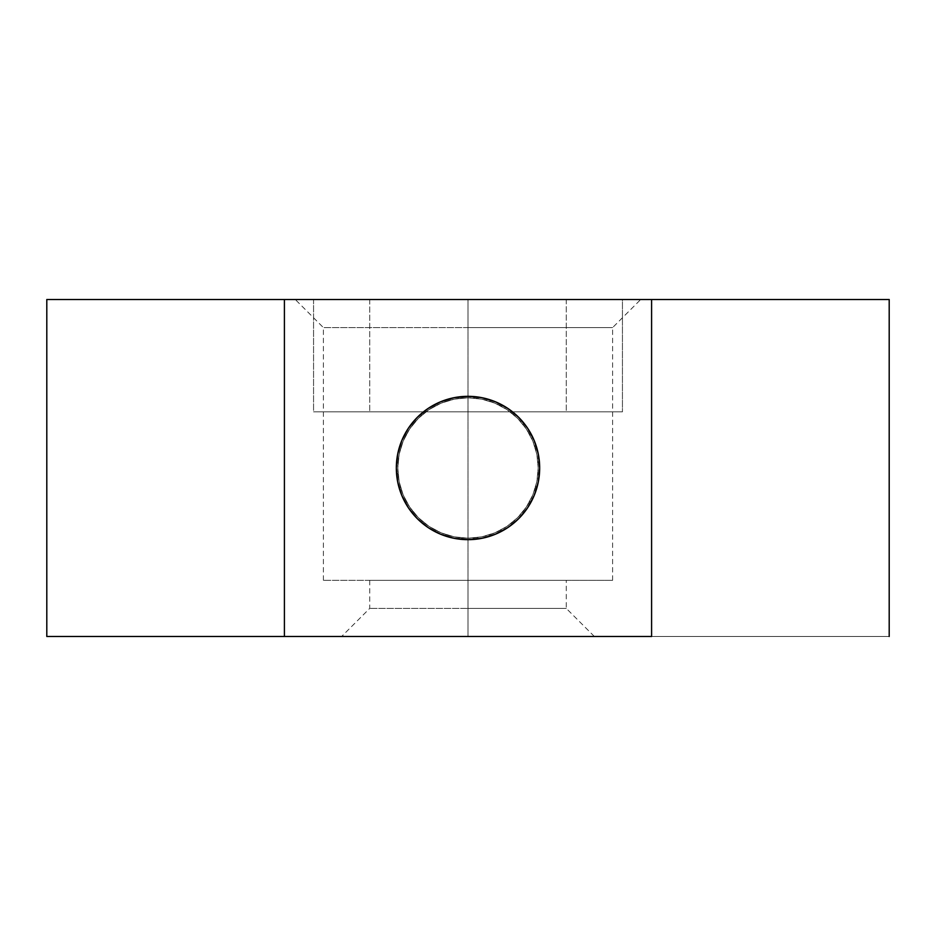 <?xml version="1.0" encoding="UTF-8"?>
<svg xmlns="http://www.w3.org/2000/svg" width="936" height="936" viewBox="0 0 936 936"><rect width="100%" height="100%" fill="white"/><g stroke="black" fill="none" stroke-linecap="round" stroke-linejoin="round"><path stroke-width="0.7" stroke-dasharray="4.68 3.51" d="M468 327.6L323.388 327.6L468 327.6L468 299.52L468 580.32L323.388 580.32L468 580.32L468 327.6L323.388 327.6L468 327.6L468 608.4L369.72 608.4L468 608.4L468 636.48L468 608.4L369.72 608.4L468 608.4L468 580.32L369.72 580.32L468 580.32L468 608.4L468 580.32L612.612 580.32L323.388 580.32L566.28 580.32L369.72 580.32L468 580.32L468 327.6L612.612 327.6L468 327.6L468 299.52L295.308 299.52L640.692 299.52L468 299.52L468 327.6L612.612 327.6L468 327.6M468 636.48L341.64 636.48L594.36 636.48L468 636.48L468 608.4L566.28 608.4L468 608.4L468 636.48L594.36 636.48L468 636.48M417.316 518.684L408.4 507.827L401.778 495.436L397.695 481.981L396.326 468L397.695 454.018L401.778 440.563L408.4 428.173L417.316 417.316L428.173 408.4L440.563 401.778L454.018 397.695L468 396.326A71.674 71.674 0 0 0 396.326 468A71.674 71.674 0 0 0 468 539.674L454.018 538.305L440.563 534.222L428.173 527.6M468 538.2A70.2 70.2 0 0 1 397.8 468A70.2 70.2 0 0 1 468 397.8A70.2 70.2 0 0 0 397.8 468A70.2 70.2 0 0 0 468 538.2L454.299 536.855L441.137 532.853L429.004 526.371L418.357 517.643L409.629 506.996L403.147 494.863L399.145 481.701L397.8 468L399.145 454.299L403.147 441.137L409.629 429.004L418.357 418.357L429.004 409.629L441.137 403.147L454.299 399.145L468 397.8L481.701 399.145L494.863 403.147L506.996 409.629L517.643 418.357L526.371 429.004L532.853 441.137L536.855 454.299L538.2 468L536.855 481.701L532.853 494.863L526.371 506.996L517.643 517.643L506.996 526.371L494.863 532.853L481.701 536.855L468 538.2L481.701 536.855L494.863 532.853L506.996 526.371L517.643 517.643L526.371 506.996L532.853 494.863L536.855 481.701L538.2 468L536.855 454.299L532.853 441.137L526.371 429.004L517.643 418.357L506.996 409.629L494.863 403.147L481.701 399.145L468 397.8L454.299 399.145L441.137 403.147L429.004 409.629L418.357 418.357L409.629 429.004L403.147 441.137L399.145 454.299L397.8 468L399.145 481.701L403.147 494.863L409.629 506.996L418.357 517.643L429.004 526.371L441.137 532.853L454.299 536.855L468 538.2A70.2 70.2 0 0 0 538.2 468A70.2 70.2 0 0 0 468 397.8A70.2 70.2 0 0 1 538.2 468A70.2 70.2 0 0 1 468 538.2M889.2 636.48L651.596 636.48L651.596 299.52L889.2 299.52L46.8 299.52L284.404 299.52L284.404 636.48L889.2 636.48M46.8 636.48L284.404 636.48L46.8 636.48M468 580.32L612.612 580.32L468 580.32M651.596 299.52L284.404 299.52L284.404 636.48L651.596 636.48L651.596 299.52M518.684 417.316L527.6 428.173L534.222 440.563L538.305 454.018L539.674 468L538.305 481.981L534.222 495.436L527.6 507.827L518.684 518.684L507.827 527.6L495.436 534.222L481.981 538.305L468 539.674A71.674 71.674 0 0 0 539.674 468A71.674 71.674 0 0 0 468 396.326L481.981 397.695L495.436 401.778L507.827 408.4M468 608.4L566.28 608.4L468 608.4M468 299.52L640.692 299.52L313.56 299.52L313.56 411.84L622.44 411.84L622.44 299.52L369.72 299.52L566.28 299.52L566.28 411.84L369.72 411.84L369.72 299.52L468 299.52M313.56 299.52L622.44 299.52L622.44 411.84L313.56 411.84L622.44 411.84L313.56 411.84L313.56 299.52M566.28 299.52L369.72 299.52L369.72 411.84L566.28 411.84L566.28 299.52M369.72 411.84L566.28 411.84L369.72 411.84M323.388 580.32L323.388 327.6L295.308 299.52M369.72 580.32L369.72 608.4L341.64 636.48M594.36 636.48L566.28 608.4L566.28 580.32M612.612 580.32L612.612 327.6L640.692 299.52"/><path stroke-width="1.4" d="M468 539.674A71.674 71.674 0 0 1 396.326 468A71.674 71.674 0 0 1 468 396.326L454.018 397.695L440.563 401.778L428.173 408.4L417.316 417.316L408.4 428.173L401.778 440.563L397.695 454.018L396.326 468L397.695 481.981L401.778 495.436L408.4 507.827L417.316 518.684L428.173 527.6L440.563 534.222L454.018 538.305L468 539.674L481.981 538.305L495.436 534.222L507.827 527.6L518.684 518.684L527.6 507.827L534.222 495.436L538.305 481.981L539.674 468L538.305 454.018L534.222 440.563L527.6 428.173L518.684 417.316L507.827 408.4L495.436 401.778L481.981 397.695L468 396.326A71.674 71.674 0 0 1 539.674 468A71.674 71.674 0 0 1 468 539.674M651.596 636.48L46.8 636.48L284.404 636.48L284.404 299.52L651.596 299.52L651.596 636.48L284.404 636.48L284.404 299.52L46.8 299.52L889.2 299.52L651.596 299.52L651.596 636.48M428.173 527.6L417.316 518.684M507.827 408.4L518.684 417.316M889.2 636.48L889.2 299.52M46.8 299.52L46.8 636.48"/></g></svg>
